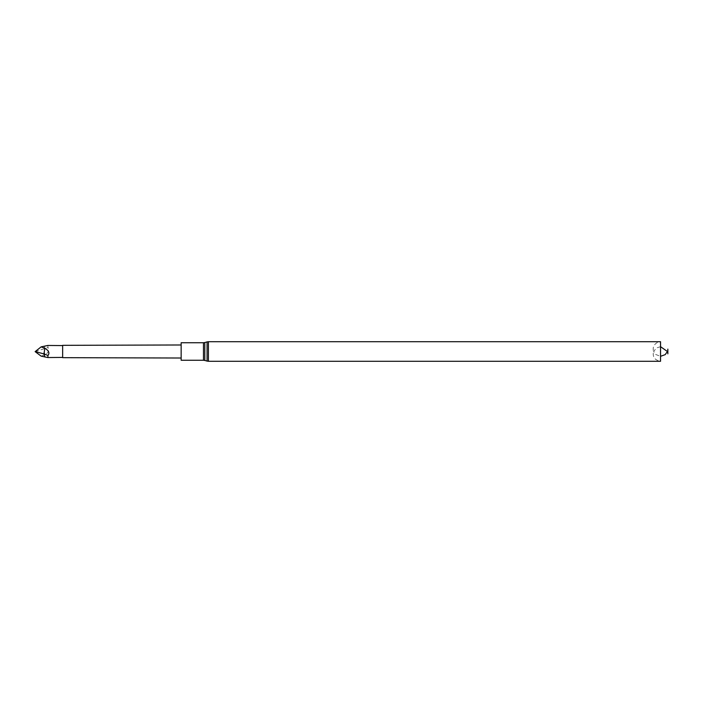 <?xml version="1.0" encoding="UTF-8"?>
<svg xmlns="http://www.w3.org/2000/svg" width="703" height="703" viewBox="0 0 703 703"><rect width="100%" height="100%" fill="white"/><g stroke="black" fill="none" stroke-linecap="round" stroke-linejoin="round"><path stroke-width="0.53" stroke-dasharray="3.52 2.64" d="M181.154 358.02L181.154 344.98L181.154 358.02M181.154 342.739L181.154 360.261M660.548 351.5L660.548 361.28C655.679 360.393 653.245 357.959 653.245 353.978L653.245 349.022C652.885 347.335 654.563 342.22 660.548 341.72L660.548 351.5M62.646 357.669L62.646 345.331M62.409 357.423L62.409 345.577M41.099 356.122L44.904 354.813C48.832 352.282 49.851 349.857 47.971 347.546L47.857 345.454M35.15 351.632L47.971 347.546M44.904 354.813L43.911 349.083L44.904 345.981M203.475 342.739L203.475 360.261M204.81 342.554L204.81 360.446M207.077 341.904L207.077 361.096M208.413 341.72L208.413 361.28M660.548 346.684L656.4 347.976L653.685 351.5L655.723 354.497L660.548 356.316"/><path stroke-width="1.05" d="M181.154 360.261L181.154 342.739L203.475 342.739L203.475 360.261L181.154 360.261M208.413 341.72L208.413 361.28L660.548 361.28L660.548 341.72L208.413 341.72L207.077 341.904L207.077 361.096L204.81 360.446L204.81 342.554L203.475 342.739M667.85 351.5C667.85 359.76 667.85 343.24 667.85 351.5M62.646 357.669L62.646 345.331L62.646 357.669L181.154 358.02M41.099 346.878L35.15 351.632L41.099 356.122L47.857 357.546L47.971 355.454C49.851 353.143 48.832 350.718 44.904 348.187L41.099 346.878L47.857 345.454L62.409 345.577M44.904 357.019L43.911 353.917L47.971 355.454M44.904 348.187L43.911 353.917L35.15 351.544M204.81 360.446L203.475 360.261M204.81 342.554L207.077 341.904M208.413 361.28L207.077 361.096M660.548 356.316L665.205 354.637L667.419 351.5L660.548 346.684M62.646 345.331L181.154 344.98M62.409 357.423L47.857 357.546"/></g></svg>
